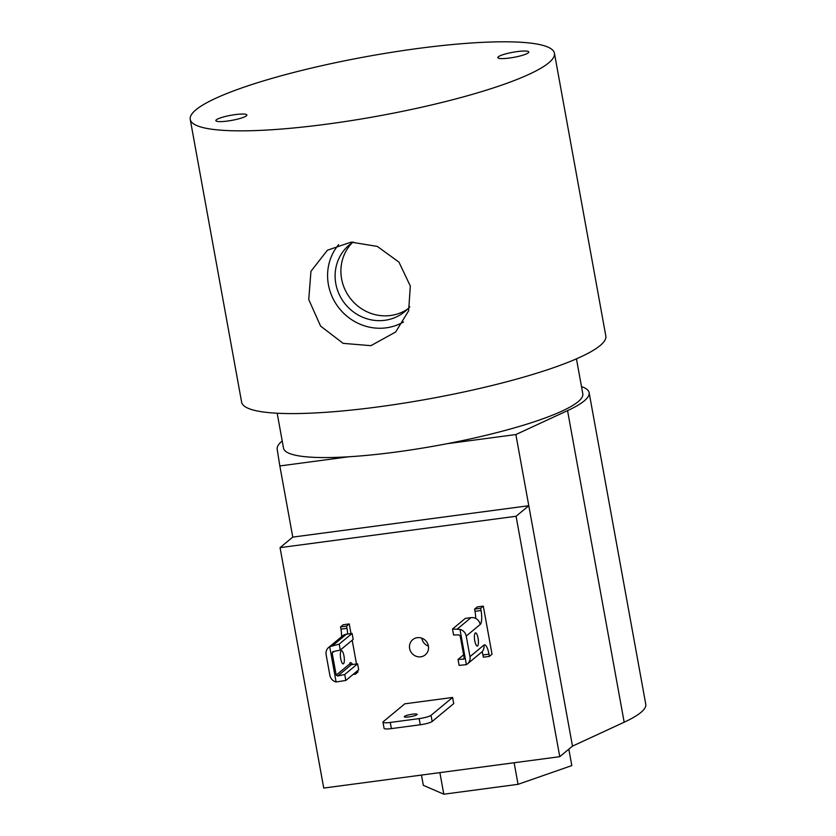 <?xml version="1.0" encoding="UTF-8"?>
<svg xmlns="http://www.w3.org/2000/svg" width="836" height="836" viewBox="0 0 836 836"><rect width="100%" height="100%" fill="white"/><g stroke="black" fill="none" stroke-linecap="round" stroke-linejoin="round"><path stroke-width="1.25" d="M498.308 56.806A15.759 2.581 -10.3 0 0 497.828 57.632A15.759 2.581 -10.3 0 0 511.59 57.726A15.759 2.581 -10.3 0 0 528.331 52.814A15.759 2.581 -10.3 0 0 528.822 51.999A15.759 2.581 -10.3 0 0 515.049 51.905A15.759 2.581 -10.3 0 0 498.308 56.806M216.346 119.82A15.759 2.581 -10.3 0 0 215.855 120.645A15.759 2.581 -10.3 0 0 229.628 120.739A15.759 2.581 -10.3 0 0 246.369 115.828A15.759 2.581 -10.3 0 0 246.86 115.013A15.759 2.581 -10.3 0 0 233.087 114.919A15.759 2.581 -10.3 0 0 216.346 119.82M410.319 286.037L398.95 262.117L377.297 246.411L351.099 242.126L327.409 250.215L310.961 271.272L308.745 299.539L320.585 326.092L343.147 343.356L370.891 345.676L395.679 331.986L408.637 310.783L410.319 286.037M338.622 244.645A51.163 48.467 -129.6 0 0 328.412 284.668A51.163 48.467 -129.6 0 0 403.548 321.933M353.252 242.001A43.399 41.11 -129.6 0 0 349.469 244.77A43.399 41.11 -129.6 0 0 335.811 283.676A43.399 41.11 -129.6 0 0 363.346 317.502A43.399 41.11 -129.6 0 0 404.843 311.598A43.399 41.11 -129.6 0 0 409.765 306.718M352.478 242.503A43.399 41.11 -129.6 0 0 341.6 278.879A43.399 41.11 -129.6 0 0 407.623 309.059M195.979 109.767A185.08 30.284 169.7 0 1 392.68 52.156A185.08 30.284 169.7 0 1 554.435 53.232A185.08 30.284 169.7 0 1 548.698 62.867A185.08 30.284 169.7 0 1 352.008 120.488A185.08 30.284 169.7 0 1 190.242 119.412A185.08 30.284 169.7 0 1 195.979 109.767M190.242 119.412L241.625 402.147A185.08 30.284 -10.3 0 0 403.391 403.224A185.08 30.284 -10.3 0 0 600.081 345.602A185.08 30.284 -10.3 0 0 605.818 335.967L554.435 53.232M277.176 413.224L283.529 448.18A152.089 24.881 -10.3 0 0 348.696 456.78A152.089 24.881 -10.3 0 0 447.009 443.717A152.089 24.881 -10.3 0 0 578.084 401.719A152.089 24.881 -10.3 0 0 582.797 393.798L576.443 358.843M409.619 648.485A9.854 9.342 50.4 0 1 422.149 638.307A9.854 9.342 50.4 0 1 425.305 654.828A9.854 9.342 50.4 0 1 409.619 648.485M421.814 638.171A9.854 9.342 -129.6 0 0 428.44 646.165M478.046 638.119A6.636 1.829 82.4 0 0 475.538 632.894A6.636 1.829 82.4 0 0 474.775 640.825A6.636 1.829 82.4 0 0 477.283 646.05A6.636 1.829 82.4 0 0 478.046 638.119M404.488 716.368A6.542 1.066 -10.3 0 0 404.29 716.713A6.542 1.066 -10.3 0 0 410.006 716.755A6.542 1.066 -10.3 0 0 416.955 714.717A6.542 1.066 -10.3 0 0 417.154 714.372A6.542 1.066 -10.3 0 0 411.437 714.341A6.542 1.066 -10.3 0 0 404.488 716.368M340.712 658.653A6.636 1.829 -97.6 0 1 341.475 650.721A6.636 1.829 -97.6 0 1 343.983 655.936A6.636 1.829 -97.6 0 1 343.22 663.878A6.636 1.829 -97.6 0 1 340.712 658.653M515.864 434.553L572.482 746.14L624.168 722.22A158.526 25.937 -10.3 0 0 640.836 712.491A158.526 25.937 -10.3 0 0 645.758 704.225L589.129 392.638A158.526 25.937 169.7 0 1 584.218 400.904A158.526 25.937 169.7 0 1 567.55 410.633L515.864 434.553L447.009 443.717M348.696 456.78L279.841 465.945L277.176 449.245A158.526 25.937 169.7 0 1 282.108 441.074A158.526 25.937 169.7 0 1 282.213 440.98M581.49 386.598A158.526 25.937 169.7 0 1 589.129 392.638M292.767 537.109L280.05 547.643L516.073 516.261L528.791 505.717L292.767 537.109L279.841 465.945M464.189 658.663L463.437 659.28L464.21 658.099L460.187 635.987L458.995 634.858L453.582 635.005L452.495 629.048L459.978 629.383L466.383 664.651L459.11 665.393L458.023 659.437L463.907 659.113M475.674 618.431A11.892 3.281 82.4 0 0 475.005 611.315L474.608 609.099L477.241 606.915L483.292 606.11L492.028 654.191L489.384 656.385L483.344 657.19L482.936 654.975A11.892 3.281 82.4 0 0 482.173 651.599M466.383 664.651A8.12 7.691 -129.6 0 0 469.968 656.657L466.227 636.071L480.209 624.482A11.892 3.281 82.4 0 0 481.045 610.51L480.648 608.294L483.292 606.11M489.384 656.385L488.987 654.17A11.892 3.281 82.4 0 0 484.483 644.817A11.892 3.281 82.4 0 0 483.95 645.068L469.968 656.657M480.648 608.294L474.608 609.099M452.61 697.454L453.729 703.609L432.16 721.478A9.907 1.62 169.7 0 1 420.268 724.76L391.384 728.605A9.907 1.62 169.7 0 1 384.079 728.355L382.961 722.199A9.907 1.62 169.7 0 1 383.264 721.677L404.833 703.808L452.61 697.454L431.042 715.323A9.907 1.62 169.7 0 1 419.149 718.605L390.266 722.45A9.907 1.62 169.7 0 1 382.961 722.199M350.984 633.594L349.229 623.938L343.188 624.743L340.545 626.927L340.942 629.142A11.892 3.281 -97.6 0 1 341.61 636.698M326.124 654.703L329.865 675.289A8.12 7.691 50.4 0 0 336.103 681.967L329.697 646.709A8.12 7.691 -129.6 0 0 326.124 654.703M357.703 670.608L357.965 672.019L355.321 674.213L352.98 674.516M349.229 623.938L346.585 626.122L346.982 628.338A11.892 3.281 -97.6 0 1 347.63 634.033M332.613 651.881L333.24 651.578L332.174 653.01L336.187 675.122L350.033 663.659L349.887 662.896A11.892 3.281 -97.6 0 1 350.42 662.645A11.892 3.281 -97.6 0 1 352.552 664.505M355.07 672.792L355.321 674.213M352.186 640.219L356.502 663.983M346.585 626.122L340.545 626.927M480.209 624.482A8.12 7.691 -129.6 0 0 471.044 617.626L465.37 618.379L452.495 629.048M459.978 629.383A8.12 7.691 50.4 0 1 466.227 636.071M467.408 663.941L481.4 652.352A8.12 7.691 -129.6 0 0 483.95 645.068M350.033 663.659A1.191 1.129 -129.6 0 0 351.371 664.662L337.681 676.01L344.735 674.495L345.811 680.462L336.103 681.967M329.697 646.709L339.207 644.107L340.294 650.074L353.168 639.404L352.081 633.448L346.417 634.2A8.12 7.691 -129.6 0 0 342.666 635.83L328.673 647.419M337.681 676.01L336.187 675.122M333.24 651.578L340.294 650.074M463.614 654.807L458.023 659.437M345.811 680.462L358.686 669.793L357.599 663.836L351.371 664.662M339.207 644.107L352.081 633.448M344.735 674.495L357.599 663.836M516.073 516.261L559.765 756.684L323.741 788.066L280.05 547.643M572.482 746.14L559.765 756.684M568.835 749.171L571.814 765.588L518.048 784.325L443.811 794.2L439.882 772.621M518.048 784.325L514.119 762.745M443.811 794.2L423.34 785.338L421.469 775.066M624.168 722.22L567.55 410.633M334.118 651.39L332.174 653.01M488.987 654.17L482.936 654.975M481.045 610.51L475.005 611.315M471.044 617.626L457.428 628.912M420.268 724.76L419.149 718.605M390.266 722.45L391.384 728.605M432.16 721.478L431.042 715.323M346.982 628.338L340.942 629.142M332.801 645.476L346.417 634.2"/></g></svg>

